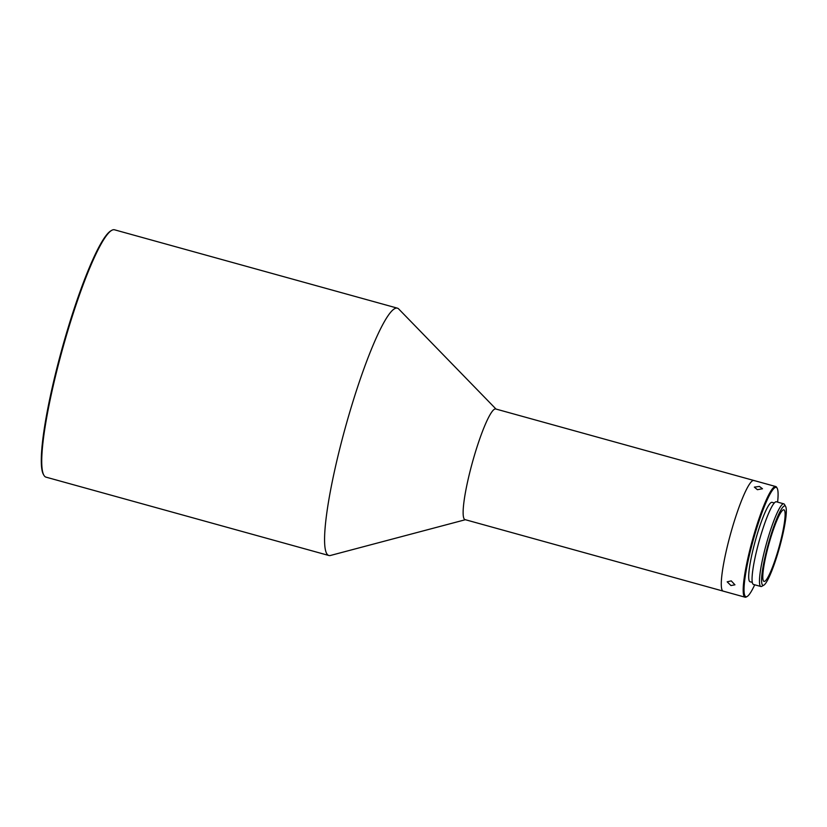 <?xml version="1.0" encoding="UTF-8"?>
<svg xmlns="http://www.w3.org/2000/svg" width="827" height="827" viewBox="0 0 827 827"><rect width="100%" height="100%" fill="white"/><g stroke="black" fill="none" stroke-linecap="round" stroke-linejoin="round"><path stroke-width="1.24" d="M730.965 585.557L727.181 581.846L731.244 580.864L734.945 584.813L730.965 585.557M757.387 489.698L754.348 487.113L759.393 486.431L762.484 488.757L757.387 489.698M754.71 584.792A56.732 8.074 -74.5 0 1 747.205 596.463L746.388 596.929A57.414 8.177 -74.5 0 1 745.096 597.197L465.053 519.625A57.414 8.177 -74.5 0 1 464.578 519.377A57.414 8.177 -74.5 0 1 472.982 460.36A57.414 8.177 -74.5 0 1 495.693 408.972L753.842 480.477A57.414 8.177 105.5 0 0 731.13 531.864A57.414 8.177 105.5 0 0 722.726 590.881A57.414 8.177 105.5 0 0 723.191 591.129A57.414 8.177 -74.5 0 1 722.726 590.881A57.414 8.177 -74.5 0 1 731.13 531.864A57.414 8.177 -74.5 0 1 753.842 480.477A57.414 8.177 -74.5 0 1 754.307 480.725M745.096 597.197A57.414 8.177 -74.5 0 1 744.631 596.949A57.414 8.177 -74.5 0 1 753.035 537.932A57.414 8.177 -74.5 0 1 775.747 486.534A57.414 8.177 -74.5 0 1 776.222 486.793A57.414 8.177 -74.5 0 1 776.718 487.423L777.173 488.25A56.732 8.074 -74.5 0 1 777.607 502.123M747.205 596.463A56.732 8.074 -74.5 0 1 745.458 596.474A56.732 8.074 -74.5 0 1 754.265 536.423A56.732 8.074 -74.5 0 1 776.677 487.62A56.732 8.074 -74.5 0 1 777.173 488.25M752.301 582.373L750.068 581.753A41.205 5.861 -74.5 0 1 749.738 581.567A41.205 5.861 -74.5 0 1 755.764 539.225A41.205 5.861 -74.5 0 1 772.067 502.34L774.299 502.961M784.172 509.98A37.153 5.293 -74.5 0 1 778.734 548.156A37.153 5.293 -74.5 0 1 764.034 581.412A37.153 5.293 -74.5 0 1 763.734 581.257A37.153 5.293 -74.5 0 1 769.172 543.07A37.153 5.293 -74.5 0 1 783.872 509.814A37.153 5.293 -74.5 0 1 784.172 509.98M763.879 585.134L761.863 586.302A42.89 6.109 -74.5 0 1 760.892 586.498L753.49 584.451A42.89 6.109 -74.5 0 1 753.139 584.265A42.89 6.109 -74.5 0 1 759.413 540.176A42.89 6.109 -74.5 0 1 776.377 501.782L783.789 503.839A42.89 6.109 -74.5 0 1 784.141 504.025A42.89 6.109 -74.5 0 1 784.523 504.501L785.65 506.548A41.205 5.861 105.5 0 0 785.288 506.083A41.205 5.861 105.5 0 0 769.007 541.53A41.205 5.861 105.5 0 0 762.618 585.144A41.205 5.861 105.5 0 0 763.879 585.134A41.205 5.861 105.5 0 0 779.603 547.185A41.205 5.861 105.5 0 0 785.65 506.548M760.892 586.498A42.89 6.109 -74.5 0 1 760.54 586.312A42.89 6.109 -74.5 0 1 766.825 542.223A42.89 6.109 -74.5 0 1 783.789 503.839M465.374 519.718L330.438 555.475A128.33 18.266 -74.5 0 1 328.857 555.496A128.33 18.266 -74.5 0 1 327.812 554.938A128.33 18.266 -74.5 0 1 346.606 423.021A128.33 18.266 -74.5 0 1 397.363 308.151A128.33 18.266 -74.5 0 1 398.418 308.709A128.33 18.266 -74.5 0 1 398.707 308.978L496.024 409.065M397.363 308.151L114.529 229.803A128.33 18.266 105.5 0 0 111.635 230.392A128.33 18.266 105.5 0 0 64.878 340.765A128.33 18.266 105.5 0 0 43.841 475.163A128.33 18.266 105.5 0 0 44.968 476.59A128.33 18.266 105.5 0 0 46.012 477.148L328.857 555.496M111.635 230.392L110.828 230.857A127.658 18.173 105.5 0 0 64.31 340.652A127.658 18.173 105.5 0 0 43.386 474.347L43.841 475.163M753.842 480.477L775.747 486.534"/></g></svg>
